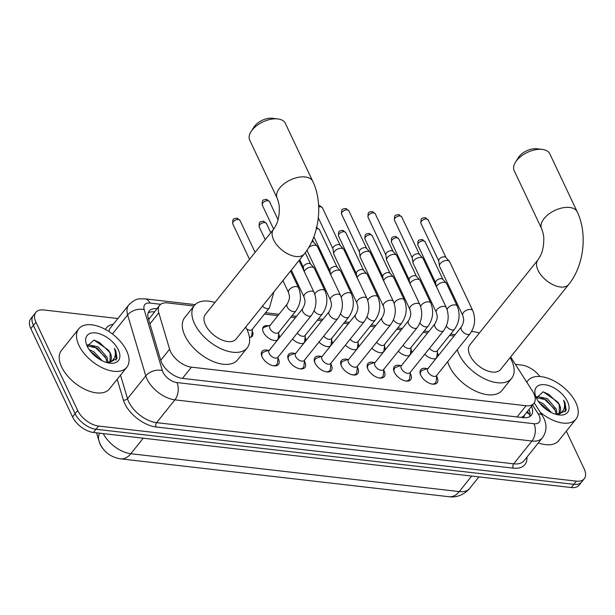 <?xml version="1.0" encoding="UTF-8"?>
<svg xmlns="http://www.w3.org/2000/svg" width="615" height="615" viewBox="0 0 615 615"><rect width="100%" height="100%" fill="white"/><g stroke="black" fill="none" stroke-linecap="round" stroke-linejoin="round"><path stroke-width="0.92" d="M277.357 340.226A9.848 5.45 -141.3 0 1 263.381 332.208A9.848 5.45 -141.3 0 1 263.335 326.934A9.848 5.45 -141.3 0 1 268.455 325.819M436.673 376.411A10.478 5.796 -141.3 0 1 437.065 377.172A10.478 5.796 -141.3 0 1 437.119 382.784A10.478 5.796 -141.3 0 1 429.001 383.053A10.478 5.796 -141.3 0 1 420.814 375.296A10.478 5.796 -141.3 0 1 420.768 369.684A10.478 5.796 -141.3 0 1 427.079 368.723M410.228 373.367A10.478 5.796 -141.3 0 1 410.62 374.12A10.478 5.796 -141.3 0 1 410.674 379.732A10.478 5.796 -141.3 0 1 402.556 380.001A10.478 5.796 -141.3 0 1 394.369 372.244A10.478 5.796 -141.3 0 1 394.323 366.632A10.478 5.796 -141.3 0 1 400.634 365.679M383.783 370.315A10.478 5.796 -141.3 0 1 384.175 371.068A10.478 5.796 -141.3 0 1 384.229 376.68A10.478 5.796 -141.3 0 1 376.111 376.957A10.478 5.796 -141.3 0 1 367.924 369.2A10.478 5.796 -141.3 0 1 367.87 363.588A10.478 5.796 -141.3 0 1 374.189 362.627M357.338 367.263A10.478 5.796 -141.3 0 1 357.73 368.024A10.478 5.796 -141.3 0 1 357.776 373.636A10.478 5.796 -141.3 0 1 349.666 373.905A10.478 5.796 -141.3 0 1 341.479 366.148A10.478 5.796 -141.3 0 1 341.425 360.536A10.478 5.796 -141.3 0 1 347.736 359.583M330.893 364.218A10.478 5.796 -141.3 0 1 331.285 364.972A10.478 5.796 -141.3 0 1 331.331 370.584A10.478 5.796 -141.3 0 1 323.221 370.853A10.478 5.796 -141.3 0 1 315.034 363.104A10.478 5.796 -141.3 0 1 314.98 357.492A10.478 5.796 -141.3 0 1 321.291 356.531M304.44 361.166A10.478 5.796 -141.3 0 1 304.832 361.928A10.478 5.796 -141.3 0 1 304.886 367.539A10.478 5.796 -141.3 0 1 296.776 367.808A10.478 5.796 -141.3 0 1 288.589 360.052A10.478 5.796 -141.3 0 1 288.535 354.44A10.478 5.796 -141.3 0 1 294.846 353.479M277.995 358.122A10.478 5.796 -141.3 0 1 278.387 358.876A10.478 5.796 -141.3 0 1 278.441 364.487A10.478 5.796 -141.3 0 1 270.323 364.757A10.478 5.796 -141.3 0 1 262.136 357A10.478 5.796 -141.3 0 1 262.09 351.388A10.478 5.796 -141.3 0 1 268.401 350.435M193.994 305.986L167.449 302.926A18.465 10.217 38.7 0 0 159.623 305.317A18.465 10.217 38.7 0 0 158.785 312.812L169.617 349.182A18.465 10.217 38.7 0 0 170.54 351.58A18.465 10.217 38.7 0 0 191.45 367.163L526.063 405.739A18.465 10.217 38.7 0 0 533.889 403.348A18.465 10.217 38.7 0 0 532.444 391.017L510.635 356.977M99.43 442.3A16.62 9.194 38.7 0 0 100.253 444.422A16.62 9.194 38.7 0 0 103.866 449.75M524.464 415.11A18.465 10.217 -141.3 0 1 524.28 415.356A18.465 10.217 -141.3 0 1 521.151 417.408L521.405 417.439A6.158 3.406 38.7 0 0 524.464 415.125M159.623 305.317L148.63 319.615M454.093 335.975L449.557 335.452M427.648 332.923L423.105 332.4M401.203 329.871L396.66 329.348M374.758 326.826L370.215 326.304M348.305 323.774L343.77 323.252M321.86 320.723L317.325 320.2M295.415 317.678L290.88 317.156M277.888 315.656L264.435 314.104M252.227 330.947A9.848 5.45 -141.3 0 1 252.258 336.19A9.848 5.45 -141.3 0 1 249.482 337.497M278.672 333.999A9.848 5.45 -141.3 0 1 279.371 337.712M305.117 337.051A9.848 5.45 -141.3 0 1 305.816 340.764M303.802 343.27A9.848 5.45 -141.3 0 1 292.525 339.003M331.562 340.095A9.848 5.45 -141.3 0 1 332.261 343.808M330.247 346.322A9.848 5.45 -141.3 0 1 318.97 342.055M358.007 343.147A9.848 5.45 -141.3 0 1 358.706 346.86M356.7 349.366A9.848 5.45 -141.3 0 1 345.415 345.107M384.46 346.191A9.848 5.45 -141.3 0 1 385.151 349.912M383.145 352.418A9.848 5.45 -141.3 0 1 371.867 348.151M410.905 349.243A9.848 5.45 -141.3 0 1 411.596 352.956M409.59 355.47A9.848 5.45 -141.3 0 1 398.312 351.203M437.35 352.295A9.848 5.45 -141.3 0 1 438.041 356.008M436.035 358.514A9.848 5.45 -141.3 0 1 424.757 354.248M566.33 431.138L584.158 468.868A18.465 10.217 -141.3 0 1 584.25 478.754L581.69 481.96A18.465 10.217 -141.3 0 1 573.864 484.351L96.017 429.255A18.465 10.217 -141.3 0 1 75.115 413.672L33.402 325.443A18.465 10.217 -141.3 0 1 33.31 315.549A18.465 10.217 -141.3 0 0 33.402 325.443L75.115 413.672A18.465 10.217 -141.3 0 0 96.017 429.255L573.864 484.351A18.465 10.217 -141.3 0 0 581.69 481.96L579.122 485.158A18.465 10.217 -141.3 0 1 571.297 487.549L93.457 432.46A18.465 10.217 -141.3 0 1 72.547 416.878L30.842 328.641A18.465 10.217 -141.3 0 1 30.75 318.747L35.878 312.351A18.465 10.217 -141.3 0 1 43.703 309.96L117.903 318.516M156.917 308.692A18.465 10.217 38.7 0 0 149.161 311.09A18.465 10.217 38.7 0 0 148.323 318.585L160.776 360.413A18.465 10.217 38.7 0 0 161.699 362.812A18.465 10.217 38.7 0 0 182.609 378.394L523.442 417.685A18.465 10.217 38.7 0 0 531.268 415.294A18.465 10.217 38.7 0 0 531.56 406.261M584.25 478.754A18.465 10.217 -141.3 0 1 576.424 481.145L98.585 426.057A18.465 10.217 -141.3 0 1 77.675 410.474L35.97 322.237A18.465 10.217 -141.3 0 1 35.878 312.351M515.355 364.334L521.543 365.049A18.465 10.217 -141.3 0 1 539.932 376.526M528.992 409.467A18.465 10.217 -141.3 0 1 529.692 416.663M148.169 312.92A18.465 10.217 -141.3 0 1 154.357 311.89M126.636 350.804A30.773 17.028 -141.3 0 1 126.782 367.293A30.773 17.028 -141.3 0 1 102.951 368.085A30.773 17.028 -141.3 0 1 78.897 345.299A30.773 17.028 -141.3 0 1 78.751 328.817A30.773 17.028 -141.3 0 1 102.59 328.026A30.773 17.028 -141.3 0 1 126.636 350.804M126.782 367.293L109.478 388.895A30.773 17.028 -141.3 0 1 85.646 389.687A30.773 17.028 -141.3 0 1 61.592 366.909A30.773 17.028 -141.3 0 1 61.446 350.419L78.751 328.817M110.039 361.166L110.154 353.548L108.263 349.958L93.941 340.01L87.215 346.276M87.207 346.26A20.064 11.101 -141.3 0 1 86.454 344.438A20.064 11.101 -141.3 0 1 96.57 333.053A20.064 11.101 -141.3 0 1 118.326 349.85A20.064 11.101 -141.3 0 1 109.862 363.188A20.064 11.101 -141.3 0 1 87.207 346.26M108.655 363.004L117.019 358.43L115.835 350.927L114.405 348.382L115.166 351.219C116.051 357.446 113.491 361.19 107.487 362.45A13.907 7.695 -141.3 0 0 110.416 360.751A13.907 7.695 -141.3 0 0 110.354 353.302A13.907 7.695 -141.3 0 0 108.263 349.958M107.487 362.45L106.902 362.596L106.08 358.63L97.07 348.075L87.145 345.884M107.871 362.35L107.102 357.361L98.085 346.799L87.976 344.707L87.084 345.399M99.599 359.36L92.996 353.156L90.989 352.026M102.305 360.844L94.018 351.88L89.167 349.643M98.708 358.806L91.804 352.956M105.449 357.215L95.625 347.721L91.466 345.645M109.524 352.134L99.692 342.64L93.934 340.01M116.089 360.144L115.72 351.065L114.405 348.382M526.863 382.307A30.773 17.028 -141.3 0 1 527.954 380.608A30.773 17.028 -141.3 0 1 551.786 379.816A30.773 17.028 -141.3 0 1 575.84 402.594A30.773 17.028 -141.3 0 1 575.986 419.076A30.773 17.028 -141.3 0 1 540.231 412.235M575.986 419.076L558.681 440.686A30.773 17.028 -141.3 0 1 538.333 442.9M559.235 412.957L559.35 405.339L557.467 401.749L543.137 391.801L536.411 398.066A20.064 11.101 -141.3 0 1 535.657 396.229A20.064 11.101 -141.3 0 1 545.774 384.844A20.064 11.101 -141.3 0 1 567.53 401.633A20.064 11.101 -141.3 0 1 559.058 414.971A20.064 11.101 -141.3 0 1 536.411 398.051M557.859 414.787L566.215 410.22L565.039 402.717L563.609 400.173L564.37 403.01C565.246 409.236 562.694 412.98 556.69 414.241A13.907 7.695 -141.3 0 0 559.619 412.542A13.907 7.695 -141.3 0 0 559.55 405.085A13.907 7.695 -141.3 0 0 557.467 401.749M556.69 414.241L556.106 414.387L555.284 410.42L546.274 399.858L536.349 397.674M557.075 414.141L556.298 409.152L547.288 398.589L537.179 396.498L536.288 397.19M548.795 411.151L542.199 404.939L540.193 403.817M551.509 412.627L543.222 403.671L538.371 401.434M547.911 410.597L541.008 404.747M554.653 409.006L544.821 399.512L540.67 397.436M558.727 403.924L548.895 394.43L543.137 391.801M565.293 411.935L564.924 402.856L563.609 400.173M273.529 229.326A19.695 10.901 38.7 0 0 273.629 239.873A19.695 10.901 38.7 0 0 295.93 256.493A19.695 10.901 38.7 0 0 304.271 253.949L236.145 339.011A19.695 10.901 38.7 0 1 220.893 339.518A19.695 10.901 38.7 0 1 205.502 324.935A19.695 10.901 38.7 0 1 205.402 314.388L273.529 229.326C278.172 222.322 278.049 219.693 279.079 214.228C279.356 208.608 280.033 205.971 277.157 198.184A19.695 10.847 -25.3 0 1 284.315 183.585A19.695 10.847 -25.3 0 1 305.217 176.966A19.695 10.847 -25.3 0 1 312.766 181.348L285.322 123.3A19.695 10.847 154.7 0 0 277.834 118.926A19.695 10.847 154.7 0 0 277.772 118.918A19.695 10.847 154.7 0 0 251.081 131.572L254.026 126.974A13.538 7.457 -25.3 0 1 272.376 118.272A13.538 7.457 -25.3 0 1 272.422 118.28A13.538 7.457 -25.3 0 1 272.46 118.28M245.669 327.118A33.848 18.734 -141.3 0 1 247.03 329.725A33.848 18.734 -141.3 0 1 247.192 347.859A33.848 18.734 -141.3 0 1 220.977 348.728A33.848 18.734 -141.3 0 1 194.517 323.667A33.848 18.734 -141.3 0 1 194.355 305.532A33.848 18.734 -141.3 0 1 214.927 302.495M247.192 347.859L237.582 359.86A33.848 18.734 -141.3 0 1 211.36 360.728A33.848 18.734 -141.3 0 1 184.907 335.675A33.848 18.734 -141.3 0 1 184.738 317.54L194.355 305.532M251.081 131.572A19.695 10.847 154.7 0 0 249.713 140.135L277.157 198.184M537.994 259.814A19.695 10.901 38.7 0 0 538.087 270.362A19.695 10.901 38.7 0 0 560.388 286.99A19.695 10.901 38.7 0 0 568.737 284.438L500.61 369.5A19.695 10.901 38.7 0 1 485.35 370.007A19.695 10.901 38.7 0 1 469.96 355.424A19.695 10.901 38.7 0 1 469.868 344.877L537.994 259.814C542.63 252.811 542.515 250.182 543.537 244.716C543.814 239.097 544.498 236.46 541.615 228.672A19.695 10.847 -25.3 0 1 548.772 214.074A19.695 10.847 -25.3 0 1 569.674 207.455A19.695 10.847 -25.3 0 1 577.224 211.844L549.787 153.796A19.695 10.847 154.7 0 0 542.299 149.414A19.695 10.847 154.7 0 0 542.238 149.407A19.695 10.847 154.7 0 0 515.547 162.06L518.483 157.463A13.538 7.457 -25.3 0 1 536.834 148.761A13.538 7.457 -25.3 0 1 536.88 148.769A13.538 7.457 -25.3 0 1 536.926 148.776M510.127 357.607A33.848 18.734 -141.3 0 1 511.488 360.213A33.848 18.734 -141.3 0 1 511.657 378.348A33.848 18.734 -141.3 0 1 485.435 379.217A33.848 18.734 -141.3 0 1 458.982 354.155A33.848 18.734 -141.3 0 1 457.268 349.727M511.657 378.348L502.04 390.348A33.848 18.734 -141.3 0 1 475.818 391.225A33.848 18.734 -141.3 0 1 449.365 366.163A33.848 18.734 -141.3 0 1 447.659 361.728M471.59 331.508A33.848 18.734 -141.3 0 1 479.385 332.984M515.547 162.06A19.695 10.847 154.7 0 0 514.178 170.624L541.615 228.672M273.329 365.74A9.233 5.112 38.7 0 0 276.827 364.511A9.233 5.112 38.7 0 0 277.48 362.858L278.118 356.992M269.17 353.44A5.543 3.067 38.7 0 0 273.506 357.546A5.543 3.067 38.7 0 0 277.796 357.4L311.375 315.472A5.543 3.067 38.7 0 1 309.291 316.21A5.543 3.067 38.7 0 1 302.757 311.513A5.543 3.067 38.7 0 1 302.734 308.546L269.147 350.473A5.543 3.067 38.7 0 0 269.17 353.44M269.478 350.066L263.889 351.972A9.233 5.112 38.7 0 0 262.421 352.972A9.233 5.112 38.7 0 0 261.982 356.654M299.774 368.792A9.233 5.112 38.7 0 0 303.272 367.562A9.233 5.112 38.7 0 0 303.925 365.91L304.563 360.044M295.623 356.492A5.543 3.067 38.7 0 0 299.951 360.59A5.543 3.067 38.7 0 0 304.24 360.452L337.82 318.516A5.543 3.067 38.7 0 1 335.744 319.262A5.543 3.067 38.7 0 1 329.202 314.565A5.543 3.067 38.7 0 1 329.179 311.597L295.592 353.525A5.543 3.067 38.7 0 0 295.623 356.492M308.561 247.799A5.543 3.052 -25.3 0 1 315.264 245.224A5.543 3.052 -25.3 0 1 317.102 246.031A5.543 3.052 -25.3 0 1 317.386 246.454L340.526 295.4C343.7 303.587 342.801 311.298 337.82 318.516M340.526 295.4A5.543 3.052 -25.3 0 0 338.665 294.208A5.543 3.052 -25.3 0 0 338.404 294.17A5.543 3.052 -25.3 0 0 332.523 296.03A5.543 3.052 -25.3 0 0 330.509 300.135L307.377 251.189A5.543 3.052 -25.3 0 1 307.231 250.705A5.543 3.052 -25.3 0 1 307.292 249.798M311.874 241.549A3.998 2.206 -25.3 0 1 312.266 241.58A3.998 2.206 -25.3 0 1 313.596 242.164L317.102 246.031M295.923 353.118L290.334 355.016A9.233 5.112 38.7 0 0 288.865 356.016A9.233 5.112 38.7 0 0 288.427 359.698M326.227 371.837A9.233 5.112 38.7 0 0 329.725 370.607A9.233 5.112 38.7 0 0 330.37 368.954L331.016 363.088M322.068 359.544A5.543 3.067 38.7 0 0 326.396 363.642A5.543 3.067 38.7 0 0 330.686 363.496L364.272 321.568A5.543 3.067 38.7 0 1 362.189 322.306A5.543 3.067 38.7 0 1 355.647 317.609A5.543 3.067 38.7 0 1 355.624 314.642L322.037 356.577A5.543 3.067 38.7 0 0 322.068 359.544M366.971 298.452A5.543 3.052 -25.3 0 0 365.11 297.253A5.543 3.052 -25.3 0 0 364.849 297.214A5.543 3.052 -25.3 0 0 358.968 299.075A5.543 3.052 -25.3 0 0 356.954 303.187L333.822 254.241A5.543 3.052 -25.3 0 1 333.676 253.749A5.543 3.052 -25.3 0 1 334.529 251.374A5.543 3.052 -25.3 0 1 341.709 248.268A5.543 3.052 -25.3 0 1 343.554 249.083A5.543 3.052 -25.3 0 1 343.839 249.506L366.971 298.452C370.145 306.639 369.246 314.342 364.272 321.568M333.676 253.749L332.907 248.583A3.998 2.206 -25.3 0 1 333.53 246.869A3.998 2.206 -25.3 0 1 338.719 244.624A3.998 2.206 -25.3 0 1 340.041 245.208L343.554 249.083M322.368 356.162L316.779 358.068A9.233 5.112 38.7 0 0 315.311 359.068A9.233 5.112 38.7 0 0 314.872 362.75M352.672 374.889A9.233 5.112 38.7 0 0 356.17 373.659A9.233 5.112 38.7 0 0 356.823 372.006L357.461 366.14M348.513 362.589A5.543 3.067 38.7 0 0 352.841 366.694A5.543 3.067 38.7 0 0 357.131 366.548L390.717 324.62A5.543 3.067 38.7 0 1 388.634 325.358A5.543 3.067 38.7 0 1 382.092 320.661A5.543 3.067 38.7 0 1 382.069 317.694L348.482 359.621A5.543 3.067 38.7 0 0 348.513 362.589M393.416 301.496A5.543 3.052 -25.3 0 0 391.555 300.305A5.543 3.052 -25.3 0 0 391.294 300.266A5.543 3.052 -25.3 0 0 385.413 302.126A5.543 3.052 -25.3 0 0 383.406 306.232L360.267 257.285A5.543 3.052 -25.3 0 1 360.121 256.801A5.543 3.052 -25.3 0 1 360.974 254.425A5.543 3.052 -25.3 0 1 368.154 251.32A5.543 3.052 -25.3 0 1 369.999 252.127A5.543 3.052 -25.3 0 1 370.284 252.55L393.416 301.496C396.598 309.683 395.691 317.394 390.717 324.62M360.121 256.801L359.36 251.635A3.998 2.206 -25.3 0 1 359.975 249.921A3.998 2.206 -25.3 0 1 365.164 247.676A3.998 2.206 -25.3 0 1 366.494 248.26L369.999 252.127M348.813 359.214L343.224 361.12A9.233 5.112 38.7 0 0 341.756 362.112A9.233 5.112 38.7 0 0 341.317 365.794M379.117 377.941A9.233 5.112 38.7 0 0 382.615 376.703A9.233 5.112 38.7 0 0 383.268 375.05L383.906 369.185M374.958 365.641A5.543 3.067 38.7 0 0 379.286 369.738A5.543 3.067 38.7 0 0 383.576 369.6L417.162 327.664A5.543 3.067 38.7 0 1 415.079 328.41A5.543 3.067 38.7 0 1 408.545 323.705A5.543 3.067 38.7 0 1 408.514 320.738L374.927 362.673A5.543 3.067 38.7 0 0 374.958 365.641M419.861 304.548A5.543 3.052 -25.3 0 0 418.008 303.349A5.543 3.052 -25.3 0 0 417.739 303.31A5.543 3.052 -25.3 0 0 411.865 305.178A5.543 3.052 -25.3 0 0 409.851 309.284L386.712 260.337A5.543 3.052 -25.3 0 1 386.566 259.845A5.543 3.052 -25.3 0 1 387.427 257.47A5.543 3.052 -25.3 0 1 394.607 254.364A5.543 3.052 -25.3 0 1 396.444 255.179A5.543 3.052 -25.3 0 1 396.729 255.602L419.861 304.548C423.043 312.735 422.136 320.446 417.162 327.664M386.566 259.845L385.805 254.679A3.998 2.206 -25.3 0 1 386.42 252.965A3.998 2.206 -25.3 0 1 391.609 250.72A3.998 2.206 -25.3 0 1 392.939 251.312L396.444 255.179M375.258 362.266L369.677 364.165A9.233 5.112 38.7 0 0 368.201 365.164A9.233 5.112 38.7 0 0 367.762 368.846M405.562 380.985A9.233 5.112 38.7 0 0 409.06 379.755A9.233 5.112 38.7 0 0 409.713 378.102L410.351 372.236M401.403 368.685A5.543 3.067 38.7 0 0 405.731 372.79A5.543 3.067 38.7 0 0 410.021 372.644L443.607 330.716A5.543 3.067 38.7 0 1 441.524 331.454A5.543 3.067 38.7 0 1 434.99 326.757A5.543 3.067 38.7 0 1 434.959 323.79L401.38 365.717A5.543 3.067 38.7 0 0 401.403 368.685M446.313 307.6A5.543 3.052 -25.3 0 0 444.453 306.401A5.543 3.052 -25.3 0 0 444.184 306.362A5.543 3.052 -25.3 0 0 438.31 308.223A5.543 3.052 -25.3 0 0 436.296 312.328L413.157 263.381A5.543 3.052 -25.3 0 1 413.011 262.897A5.543 3.052 -25.3 0 1 413.872 260.522A5.543 3.052 -25.3 0 1 421.052 257.416A5.543 3.052 -25.3 0 1 422.889 258.231A5.543 3.052 -25.3 0 1 423.174 258.654L446.313 307.6C449.488 315.787 448.589 323.49 443.607 330.716M413.011 262.897L412.25 257.731A3.998 2.206 -25.3 0 1 412.865 256.017A3.998 2.206 -25.3 0 1 418.054 253.772A3.998 2.206 -25.3 0 1 419.384 254.356L422.889 258.231M401.703 365.31L396.122 367.217A9.233 5.112 38.7 0 0 394.653 368.216A9.233 5.112 38.7 0 0 394.215 371.898M432.007 384.037A9.233 5.112 38.7 0 0 435.505 382.807A9.233 5.112 38.7 0 0 436.158 381.154L436.796 375.288M427.848 371.737A5.543 3.067 38.7 0 0 432.176 375.834A5.543 3.067 38.7 0 0 436.473 375.696L470.052 333.768A5.543 3.067 38.7 0 1 467.969 334.506A5.543 3.067 38.7 0 1 461.435 329.809A5.543 3.067 38.7 0 1 461.404 326.842L427.825 368.769A5.543 3.067 38.7 0 0 427.848 371.737M472.758 310.644A5.543 3.052 -25.3 0 0 470.898 309.453A5.543 3.052 -25.3 0 0 470.636 309.414A5.543 3.052 -25.3 0 0 464.755 311.275A5.543 3.052 -25.3 0 0 462.741 315.38L439.602 266.433A5.543 3.052 -25.3 0 1 439.456 265.949A5.543 3.052 -25.3 0 1 440.317 263.574A5.543 3.052 -25.3 0 1 447.497 260.468A5.543 3.052 -25.3 0 1 449.334 261.275A5.543 3.052 -25.3 0 1 449.619 261.698L472.758 310.644C475.933 318.831 475.034 326.542 470.052 333.768M439.456 265.949L438.695 260.783A3.998 2.206 -25.3 0 1 439.318 259.061A3.998 2.206 -25.3 0 1 444.499 256.824A3.998 2.206 -25.3 0 1 445.829 257.408L449.334 261.275M428.148 368.362L422.566 370.268A9.233 5.112 38.7 0 0 421.098 371.26A9.233 5.112 38.7 0 0 420.66 374.942M250.144 337.404A9.233 5.112 38.7 0 0 251.135 336.605A9.233 5.112 38.7 0 0 251.789 334.96L252.427 329.087M246.692 329.025A5.543 3.067 38.7 0 0 252.104 329.502L269.408 307.892A5.543 3.067 38.7 0 1 267.325 308.63A5.543 3.067 38.7 0 1 262.436 306.178M276.589 340.456A9.233 5.112 38.7 0 0 277.58 339.657A9.233 5.112 38.7 0 0 278.234 338.004L278.872 332.138M287.205 304.018L269.9 325.619A5.543 3.067 38.7 0 0 269.931 328.587A5.543 3.067 38.7 0 0 274.259 332.692A5.543 3.067 38.7 0 0 278.549 332.546L295.853 310.944A5.543 3.067 38.7 0 1 293.77 311.682A5.543 3.067 38.7 0 1 287.236 306.985A5.543 3.067 38.7 0 1 287.205 304.018C290.972 297.122 289.004 295.146 288.543 292.555A5.543 3.052 -25.3 0 1 290.557 288.45A5.543 3.052 -25.3 0 1 296.43 286.59A5.543 3.052 -25.3 0 1 296.699 286.628A5.543 3.052 -25.3 0 1 298.552 287.82L290.611 271.007M270.231 325.212L264.642 327.118A9.233 5.112 38.7 0 0 263.174 328.118A9.233 5.112 38.7 0 0 262.613 329.256M303.041 343.501A9.233 5.112 38.7 0 0 304.033 342.709A9.233 5.112 38.7 0 0 304.679 341.056L305.324 335.19M297.283 333.069A5.543 3.067 38.7 0 0 304.994 335.598L322.298 313.988A5.543 3.067 38.7 0 1 320.215 314.734A5.543 3.067 38.7 0 1 314.111 310.806M304.256 271.576A5.543 3.052 -25.3 0 1 305.032 270.177A5.543 3.052 -25.3 0 1 312.212 267.071A5.543 3.052 -25.3 0 1 314.05 267.879A5.543 3.052 -25.3 0 1 314.334 268.301L325.004 290.872C328.179 299.059 327.28 306.77 322.298 313.988M303.925 270.861L303.41 267.387A3.998 2.206 -25.3 0 1 304.025 265.672A3.998 2.206 -25.3 0 1 309.214 263.428A3.998 2.206 -25.3 0 1 310.544 264.012L314.05 267.879M329.486 346.553A9.233 5.112 38.7 0 0 330.478 345.753A9.233 5.112 38.7 0 0 331.131 344.1L331.769 338.235M323.728 336.113A5.543 3.067 38.7 0 0 331.439 338.65L348.743 317.04A5.543 3.067 38.7 0 1 346.66 317.778A5.543 3.067 38.7 0 1 340.556 313.85M330.701 274.621A5.543 3.052 -25.3 0 1 331.477 273.221A5.543 3.052 -25.3 0 1 338.657 270.116A5.543 3.052 -25.3 0 1 340.495 270.931A5.543 3.052 -25.3 0 1 340.779 271.353L351.449 293.924C354.624 302.111 353.725 309.814 348.743 317.04M330.37 273.913L329.855 270.431A3.998 2.206 -25.3 0 1 330.47 268.717A3.998 2.206 -25.3 0 1 335.659 266.472A3.998 2.206 -25.3 0 1 336.989 267.064L340.495 270.931M355.931 349.597A9.233 5.112 38.7 0 0 356.923 348.805A9.233 5.112 38.7 0 0 357.576 347.152L358.214 341.287M350.173 339.165A5.543 3.067 38.7 0 0 357.884 341.694L375.188 320.092A5.543 3.067 38.7 0 1 373.105 320.83A5.543 3.067 38.7 0 1 367.001 316.902M357.154 277.673A5.543 3.052 -25.3 0 1 357.922 276.273A5.543 3.052 -25.3 0 1 365.102 273.168A5.543 3.052 -25.3 0 1 366.94 273.983A5.543 3.052 -25.3 0 1 367.224 274.405L377.894 296.968C381.069 305.155 380.17 312.866 375.188 320.092M356.815 276.958L356.3 273.483A3.998 2.206 -25.3 0 1 356.923 271.769A3.998 2.206 -25.3 0 1 362.104 269.524A3.998 2.206 -25.3 0 1 363.434 270.108L366.94 273.983M382.376 352.649A9.233 5.112 38.7 0 0 383.368 351.857A9.233 5.112 38.7 0 0 384.021 350.204L384.659 344.339M376.618 342.217A5.543 3.067 38.7 0 0 384.329 344.746L401.633 323.136A5.543 3.067 38.7 0 1 399.558 323.882A5.543 3.067 38.7 0 1 393.446 319.946M383.599 280.717A5.543 3.052 -25.3 0 1 384.367 279.325A5.543 3.052 -25.3 0 1 391.547 276.22A5.543 3.052 -25.3 0 1 393.385 277.027A5.543 3.052 -25.3 0 1 393.669 277.45L404.339 300.02C407.514 308.207 406.615 315.918 401.633 323.136M383.26 280.01L382.745 276.535A3.998 2.206 -25.3 0 1 383.368 274.813A3.998 2.206 -25.3 0 1 388.549 272.576A3.998 2.206 -25.3 0 1 389.879 273.16L393.385 277.027M408.821 355.701A9.233 5.112 38.7 0 0 409.813 354.901A9.233 5.112 38.7 0 0 410.466 353.248L411.104 347.383M403.071 345.261A5.543 3.067 38.7 0 0 410.782 347.79L428.086 326.188A5.543 3.067 38.7 0 1 426.003 326.926A5.543 3.067 38.7 0 1 419.891 322.998M410.044 283.769A5.543 3.052 -25.3 0 1 410.812 282.37A5.543 3.052 -25.3 0 1 417.992 279.264A5.543 3.052 -25.3 0 1 419.837 280.079A5.543 3.052 -25.3 0 1 420.114 280.502L430.784 303.072C433.959 311.259 433.06 318.962 428.086 326.188M409.705 283.061L409.19 279.579A3.998 2.206 -25.3 0 1 409.813 277.865A3.998 2.206 -25.3 0 1 414.994 275.62A3.998 2.206 -25.3 0 1 416.324 276.204L419.837 280.079M435.266 358.745A9.233 5.112 38.7 0 0 436.258 357.953A9.233 5.112 38.7 0 0 436.911 356.3L437.549 350.435M429.516 348.313A5.543 3.067 38.7 0 0 437.227 350.842L454.531 329.24A5.543 3.067 38.7 0 1 452.448 329.978A5.543 3.067 38.7 0 1 446.344 326.05M436.489 286.821A5.543 3.052 -25.3 0 1 437.257 285.421A5.543 3.052 -25.3 0 1 444.437 282.316A5.543 3.052 -25.3 0 1 446.282 283.123A5.543 3.052 -25.3 0 1 446.567 283.546L457.229 306.116C460.404 314.303 459.505 322.014 454.531 329.24M436.15 286.106L435.635 282.631A3.998 2.206 -25.3 0 1 436.258 280.917A3.998 2.206 -25.3 0 1 441.447 278.672A3.998 2.206 -25.3 0 1 442.769 279.256L446.282 283.123M160.73 360.275L169.617 349.182M529.976 415.409L529.461 414.572A18.465 8.01 147.4 0 0 526.402 412.696M153.358 311.813A18.465 11.539 96.6 0 1 153.919 312.435M149.314 318.27A18.465 12.016 163.4 0 0 148.223 318.224M182.471 378.371L191.45 367.163M149.906 323.897L158.785 312.812M517.084 416.955L526.063 405.739M99.584 433.168A21.54 14.022 163.4 0 0 98.861 440.609L96.54 432.814M103.266 433.59A24.615 13.622 38.7 0 0 130.826 453.716L459.251 491.585A24.615 13.622 38.7 0 0 469.683 488.395C462.672 496.574 453.67 497.504 449.104 496.728A21.54 13.461 -83.4 0 0 459.251 491.585L471.682 476.064M143.257 438.195L130.826 453.716A21.54 13.461 96.6 0 1 120.678 458.859C111.23 457.368 104.404 452.44 100.183 444.068L98.861 440.609M571.297 487.549L576.424 481.145M93.457 432.46L98.585 426.057M72.547 416.878L77.675 410.474M30.842 328.641L35.97 322.237M160.684 304.294L149.991 303.064A12.308 6.811 38.7 0 0 144.21 309.653L162.352 370.576A12.308 6.811 38.7 0 0 162.967 372.175A12.308 6.811 38.7 0 0 176.905 382.561L533.974 423.727A12.308 6.811 38.7 0 0 539.132 415.548A12.308 6.811 38.7 0 0 538.225 413.918L532.536 405.039M533.974 423.727A12.308 7.688 -83.4 0 1 531.952 441.024L174.883 399.85A24.615 13.622 -141.3 0 1 147.008 379.078A24.615 13.622 -141.3 0 1 145.778 375.888L127.513 398.689A24.615 13.622 38.7 0 0 128.743 401.879A24.615 13.622 38.7 0 0 156.617 422.659L513.686 463.825A24.615 13.622 38.7 0 0 524.126 460.643L542.392 437.834A24.615 13.622 -141.3 0 1 531.952 441.024L513.686 463.825A3.075 1.922 96.6 0 0 513.187 468.146L156.118 426.979A3.075 1.922 96.6 0 1 156.617 422.659L174.883 399.85A12.308 7.688 -83.4 0 0 176.905 382.561M542.392 437.834C546.643 431.807 547.127 425.288 543.852 418.285L542.176 415.279A12.308 5.343 147.4 0 0 538.225 413.918M156.118 426.979A27.698 15.329 -141.3 0 1 124.753 403.609A27.698 15.329 -141.3 0 1 123.369 400.019L117.188 379.271M105.465 329.463A27.698 15.329 -141.3 0 1 113.275 324.289M526.909 457.16A27.698 15.329 -141.3 0 1 513.187 468.146M162.352 370.576A12.308 8.01 163.4 0 0 145.778 375.888L127.636 314.957L112.407 333.976M144.21 309.653A12.308 8.01 163.4 0 0 127.636 314.957A24.615 13.622 -141.3 0 1 128.758 304.963L110.485 327.764A24.615 13.622 38.7 0 0 108.847 331.477M120.502 375.142L127.513 398.689A3.075 2.006 -16.6 0 1 123.369 400.019M149.991 303.064A12.308 7.688 -83.4 0 0 144.986 298.836C139.328 299.19 136.937 297.13 128.758 304.963M269.485 201.62L266.333 199.352C263.143 200.167 262.028 199.006 262.251 205.033A3.998 2.206 -25.3 0 1 263.712 202.074A3.998 2.206 -25.3 0 1 267.956 200.728A3.998 2.206 -25.3 0 1 269.485 201.62L278.034 219.701M266.333 199.352A3.998 2.498 96.6 0 1 267.956 200.728M302.734 308.546C306.501 301.65 304.533 299.674 304.064 297.083A5.543 3.052 -25.3 0 1 306.078 292.978A5.543 3.052 -25.3 0 1 311.959 291.118A5.543 3.052 -25.3 0 1 312.22 291.156A5.543 3.052 -25.3 0 1 314.081 292.348C317.255 300.543 316.356 308.246 311.375 315.472M318.685 207.094A3.998 2.206 -25.3 0 1 320.846 206.825A3.998 2.206 -25.3 0 1 322.383 207.716L340.172 245.354M318.608 205.425L319.223 205.448A3.998 2.498 96.6 0 1 320.846 206.825M348.828 210.768L345.668 208.5C342.478 209.315 341.363 208.154 341.594 214.181A3.998 2.206 -25.3 0 1 343.047 211.222A3.998 2.206 -25.3 0 1 347.291 209.876A3.998 2.206 -25.3 0 1 348.828 210.768L366.617 248.399M345.668 208.5A3.998 2.498 96.6 0 1 347.291 209.876M375.273 213.812L372.113 211.552C368.931 212.36 367.808 211.199 368.039 217.233A3.998 2.206 -25.3 0 1 369.492 214.266A3.998 2.206 -25.3 0 1 373.736 212.921A3.998 2.206 -25.3 0 1 375.273 213.812L393.062 251.45M372.113 211.552A3.998 2.498 96.6 0 1 373.736 212.921M401.718 216.864L398.558 214.597C395.376 215.411 394.261 214.251 394.484 220.285A3.998 2.206 -25.3 0 1 395.937 217.318A3.998 2.206 -25.3 0 1 400.188 215.973A3.998 2.206 -25.3 0 1 401.718 216.864L419.507 254.502M398.558 214.597A3.998 2.498 96.6 0 1 400.188 215.973M428.163 219.909L425.003 217.649C421.821 218.463 420.706 217.295 420.929 223.33A3.998 2.206 -25.3 0 1 422.382 220.362A3.998 2.206 -25.3 0 1 426.633 219.025A3.998 2.206 -25.3 0 1 428.163 219.909L445.952 257.547M425.003 217.649A3.998 2.498 96.6 0 1 426.633 219.025M239.988 220.416L236.829 218.156C233.639 218.971 232.524 217.802 232.754 223.837A3.998 2.206 -25.3 0 1 234.207 220.87A3.998 2.206 -25.3 0 1 238.451 219.524A3.998 2.206 -25.3 0 1 239.988 220.416L255.087 252.358M236.829 218.156A3.998 2.498 96.6 0 1 238.451 219.524M266.433 223.468L263.274 221.2C260.084 222.015 258.969 220.854 259.199 226.889A3.998 2.206 -25.3 0 1 260.652 223.921A3.998 2.206 -25.3 0 1 264.896 222.576A3.998 2.206 -25.3 0 1 266.433 223.468L270.808 232.724M263.274 221.2A3.998 2.498 96.6 0 1 264.896 222.576M314.872 294.339A5.543 3.052 -25.3 0 1 322.875 289.642A5.543 3.052 -25.3 0 1 323.144 289.68A5.543 3.052 -25.3 0 1 325.004 290.872M316.379 228.749A3.998 2.206 -25.3 0 1 317.794 228.672A3.998 2.206 -25.3 0 1 319.323 229.564L337.112 267.202M316.694 227.458A3.998 2.498 96.6 0 1 317.794 228.672M341.325 297.383A5.543 3.052 -25.3 0 1 349.328 292.686A5.543 3.052 -25.3 0 1 349.589 292.725A5.543 3.052 -25.3 0 1 351.449 293.924M345.768 232.616L342.609 230.348C339.426 231.163 338.312 230.002 338.534 236.037A3.998 2.206 -25.3 0 1 339.987 233.07A3.998 2.206 -25.3 0 1 344.239 231.724A3.998 2.206 -25.3 0 1 345.768 232.616L363.557 270.246M342.609 230.348A3.998 2.498 96.6 0 1 344.239 231.724M367.77 300.435A5.543 3.052 -25.3 0 1 375.773 295.738A5.543 3.052 -25.3 0 1 376.034 295.777A5.543 3.052 -25.3 0 1 377.894 296.968M372.213 235.66L369.062 233.4C365.871 234.215 364.757 233.047 364.987 239.081A3.998 2.206 -25.3 0 1 366.44 236.114A3.998 2.206 -25.3 0 1 370.684 234.769A3.998 2.206 -25.3 0 1 372.213 235.66L390.01 273.298M369.062 233.4A3.998 2.498 96.6 0 1 370.684 234.769M394.215 303.487A5.543 3.052 -25.3 0 1 402.218 298.782A5.543 3.052 -25.3 0 1 402.479 298.821A5.543 3.052 -25.3 0 1 404.339 300.02M398.666 238.712L395.507 236.444C392.316 237.259 391.202 236.099 391.432 242.133A3.998 2.206 -25.3 0 1 392.885 239.166A3.998 2.206 -25.3 0 1 397.129 237.821A3.998 2.206 -25.3 0 1 398.666 238.712L416.455 276.35M395.507 236.444A3.998 2.498 96.6 0 1 397.129 237.821M420.66 306.531A5.543 3.052 -25.3 0 1 428.663 301.834A5.543 3.052 -25.3 0 1 428.924 301.873A5.543 3.052 -25.3 0 1 430.784 303.072M425.111 241.764L421.952 239.496C418.761 240.311 417.647 239.15 417.877 245.177A3.998 2.206 -25.3 0 1 419.33 242.218A3.998 2.206 -25.3 0 1 423.574 240.872A3.998 2.206 -25.3 0 1 425.111 241.764L442.9 279.394M421.952 239.496A3.998 2.498 96.6 0 1 423.574 240.872M447.105 309.583A5.543 3.052 -25.3 0 1 455.108 304.886A5.543 3.052 -25.3 0 1 455.369 304.925A5.543 3.052 -25.3 0 1 457.229 306.116M529.461 414.572L527.439 411.404M524.28 415.356L533.889 403.348M449.104 496.728L120.678 458.859M469.683 488.395L478.901 476.894M455.192 334.598L450.657 334.076M428.747 331.546L424.204 331.024M402.302 328.502L397.759 327.98M375.857 325.45L371.314 324.928M349.405 322.406L344.869 321.883M322.96 319.354L318.424 318.831M296.515 316.302L291.979 315.779M278.979 314.28L265.534 312.735M195.178 304.625L144.986 298.836M542.176 415.279L534.235 402.871M527.954 380.608L526.74 382.115M272.422 118.28L277.834 118.926M304.271 253.949C319.539 235.153 323.267 203.188 312.766 181.348M536.88 148.769L542.299 149.414M568.737 284.438C583.996 265.649 587.725 233.677 577.224 211.844M276.827 364.511L275.758 365.848M314.081 292.348L299.028 260.499M262.421 352.972L261.344 354.309M304.064 297.083L291.318 270.123M262.251 205.033L273.66 229.164M303.272 367.562L302.203 368.9M307.131 250.044L307.231 250.705M312.605 239.935L313.727 242.302M288.865 356.016L287.797 357.353M330.509 300.135C330.978 302.726 332.946 304.694 329.179 311.597M329.725 370.607L328.648 371.944M315.311 359.068L314.242 360.405M356.954 303.187C357.423 305.77 359.391 307.746 355.624 314.642M318.309 217.825L332.938 248.768M322.383 207.716L319.223 205.448M356.17 373.659L355.093 374.996M341.756 362.112L340.687 363.45M383.406 306.232C383.868 308.822 385.836 310.798 382.069 317.694M341.594 214.181L359.383 251.819M382.615 376.703L381.538 378.041M368.201 365.164L367.132 366.502M409.851 309.284C410.313 311.867 412.281 313.842 408.514 320.738M368.039 217.233L385.828 254.871M409.06 379.755L407.991 381.092M394.653 368.216L393.577 369.554M436.296 312.328C436.765 314.918 438.726 316.894 434.959 323.79M394.484 220.285L412.273 257.916M435.505 382.807L434.436 384.144M421.098 371.26L420.022 372.598M462.741 315.38C463.21 317.97 465.178 319.938 461.404 326.842M420.929 223.33L438.726 260.968M251.135 336.605L250.597 337.289M273.921 291.841L269.408 307.892M232.754 223.837L249.521 259.307M277.58 339.657L277.042 340.341M263.174 328.118L262.628 328.794M298.552 287.82C301.734 296.015 300.827 303.718 295.853 310.944M288.543 292.555L282.9 280.632M259.199 226.889L265.242 239.673M304.033 342.709L303.487 343.385M305.248 252.688L310.667 264.15M299.697 259.661L303.433 267.571M330.478 345.753L329.932 346.437M313.881 236.767L329.878 270.623M319.323 229.564L316.164 227.304M356.923 348.805L356.377 349.481M338.534 236.037L356.331 273.667M383.368 351.857L382.822 352.533M364.987 239.081L382.776 276.719M409.813 354.901L409.267 355.585M391.432 242.133L409.221 279.764M436.258 357.953L435.72 358.63M417.877 245.177L435.666 282.815"/></g></svg>

